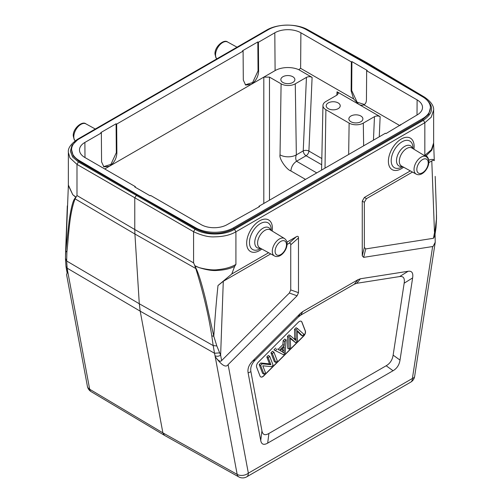 <?xml version="1.0" encoding="UTF-8"?>
<svg xmlns="http://www.w3.org/2000/svg" width="502" height="502" viewBox="0 0 502 502"><rect width="100%" height="100%" fill="white"/><g stroke="black" fill="none" stroke-linecap="round" stroke-linejoin="round"><path stroke-width="0.75" d="M364.151 104.673L363.85 104.83C365.519 104.002 366.385 102.289 366.441 99.691L366.661 70.763L417.118 99.892A18.442 10.649 180 0 1 422.515 107.491A18.442 10.649 180 0 1 417.118 114.952L385.963 133.595L385.398 133.262L258.969 206.259L259.534 206.586L227.186 224.607A18.442 10.649 180 0 1 201.107 224.607L150.65 195.473L150.085 195.799L134.774 186.964L135.339 186.637L84.882 157.502A18.442 10.649 180 0 1 79.485 150.042A18.442 10.649 180 0 1 84.882 142.442L101.354 132.936L101.573 161.864L103.864 166.846L109.292 166.325L104.73 168.961M258.963 206.918L258.969 206.259M400.696 125.086L400.703 124.427M435.052 234.133L435.234 242.24L433.101 246.388L432.636 246.532L363.661 257.363L362.262 255.863L362.262 201.12L364.389 197.437L410.347 170.9M194.801 265.69L198.987 267.572L194.983 265.991L193.584 262.86L134.774 229.521L134.912 234.014L195.786 268.52L194.632 265.351M164.399 435.316L91.176 391.685A8.019 4.625 -59.2 0 1 89.663 389.232L67.72 271.507L66.571 274.55L87.398 386.27A8.019 8.019 0 0 0 91.195 391.698M65.517 255.631L65.8 250.787L66.91 252.23M68.36 185.47L65.818 250.78L69.15 220.711C70.983 208.311 72.865 200.894 74.811 198.466L75.852 197.016L72.771 194.707L68.36 185.489M68.366 185.062L72.771 194.707L75.689 197.117M268.614 252.732L231.792 273.992L234.641 266.367C230.098 268.727 224.325 270.082 217.328 270.434C212.672 270.911 206.56 269.957 198.987 267.572C207.019 269.674 213.432 270.352 218.219 269.612C225.473 268.859 231.372 267.133 235.915 264.422L235.915 231.805C230.418 235.011 223.371 236.687 214.787 236.831C208.838 237.251 201.766 235.545 193.584 231.717L134.774 197.763L134.774 229.521L76.988 195.548L75.093 198.836L74.811 198.466M76.988 195.548L76.988 164.399L134.774 197.763L137.046 194.487L195.83 227.845A26.857 15.506 0 0 0 233.65 227.745L422.558 118.679A26.857 15.506 0 0 0 430.427 107.717L428.689 114.287L422.558 119.783L233.65 228.849C221.087 234.961 208.481 234.93 195.83 228.755L79.272 161.462L73.273 156.103L71.573 149.684A26.857 15.506 0 0 0 79.272 160.552L79.272 161.462M430.427 107.717A26.857 15.506 0 0 0 422.728 96.848L364.954 62.907L306.17 29.555A26.857 15.506 0 0 0 268.35 29.649L79.441 138.715A26.857 15.506 0 0 0 71.573 149.684M137.046 194.487L79.272 160.552M433.646 143.792L431.839 150.142L426.098 155.833C427.07 156.191 428.024 157.634 428.953 160.163C431.833 159.002 433.615 159.165 434.293 160.646C434.004 160.038 433.17 160.125 431.789 160.922L428.796 162.648M433.628 110.032L431.212 117.236L424.83 122.739L424.83 155.356L431.431 149.715L433.634 142.926M424.824 155.356L426.098 155.833M428.639 160.339L428.953 160.163M435.579 230.688L434.745 236.141L433.446 238.287L365.738 248.923L364.339 247.423L364.339 202.319L366.466 198.635L412.475 172.073M433.446 238.287L435.347 228.291L436.414 219.173L436.451 212.315M434.293 160.646L433.64 143.566M68.354 185.721L68.366 152.37C67.789 148.278 70.864 143.898 77.59 139.236L266.499 30.17C277.449 23.575 296.939 23.431 307.99 29.856L366.793 62.637L365.236 63.07M423.286 97.093C434.293 104.862 434.343 112.599 423.424 120.292L234.509 229.358C224.262 235.601 205.343 235.551 195.002 229.257L78.406 161.945L72.621 157.038L70.374 151.24L71.974 145.348L77.195 140.19M305.536 29.21L365.807 62.744L423.594 97.281L424.598 97.219M78.406 161.945L76.988 164.399L69.966 157.91L68.366 152.382M66.49 269.147L67.72 271.507M219.537 352.893L214.511 353.239L213.199 345.602L139.292 303.76L134.912 234.014L75.093 198.836C69.326 213.959 68.887 233.894 66.891 252.249L66.659 260.996L67.155 268.162L66.038 266.575M87.398 386.27A8.019 5.428 169.4 0 0 89.663 389.232L162.886 432.862L140.196 311.165L139.292 303.76L66.659 260.996L65.586 258.624M216.833 345.941L213.199 345.602L211.794 335.907L213.789 336.214L216.833 345.947L220.623 355.171L221.633 360.574L289.34 293.03L290.74 289.918L290.74 244.813C290.727 243.188 290.018 242.78 288.612 243.583L287.056 244.48M67.575 270.647L67.155 268.162L140.196 311.165L214.511 353.239L215.032 355.78C216.914 356.571 218.778 356.364 220.629 355.178L223.29 281.296L218 285.525C216.456 299.989 215.051 316.887 213.789 336.214L205.858 300.378C201.904 284.214 198.648 273.584 196.094 268.488L194.989 265.991M290.74 289.918L298.483 292.685L297.084 295.803L228.109 364.609C225.925 367.985 221.62 365.324 215.201 356.633C218.188 360.825 220.328 362.143 221.633 360.574M211.794 335.907C208.311 313.982 202.971 291.524 195.786 268.52L196.094 268.488M270.741 253.899L223.29 281.296M298.483 292.685L298.483 237.942C298.477 236.316 297.768 235.909 296.356 236.718L286.906 242.171M231.792 273.992L218 285.525M234.641 266.367L235.915 264.422M360.436 278.767L358.014 279.677L302.731 311.591L300.309 313.486L252.657 361.026C248.885 364.81 247.373 368.763 248.12 372.892L260.733 440.511C261.486 444.471 263.807 445.337 267.685 443.115L393.06 370.733C396.938 368.474 399.259 364.929 400.012 360.097L412.625 277.92C413.372 272.925 411.86 270.716 408.088 271.287L360.436 278.767L356.74 283.304L354.312 284.207L300.761 315.124L298.339 317.019L255.443 359.815C251.665 363.599 250.159 367.558 250.906 371.681L261.944 430.867C262.697 434.826 265.018 435.698 268.896 433.477L386.176 365.763C390.06 363.504 392.376 359.959 393.135 355.127L404.166 283.197C404.919 278.202 403.407 275.993 399.636 276.564L356.74 283.304M290.2 338.499L295.596 342.665L297.435 340.827L297.234 330.542L302.399 335.882L303.961 334.319L297.504 328.565L295.948 330.121L296.092 340.601M288.951 334.865L290.369 335.681L288.895 337.156L287.483 336.334L288.951 334.865M296.142 340.645L290.369 335.687M288.895 337.156L289.127 349.116L287.709 348.3L287.483 336.334M289.127 349.116L290.664 347.585L290.125 337.633L295.596 342.665M297.272 331.326L300.98 335.06L302.399 335.882M297.504 328.565L296.086 327.75L294.53 329.299L295.948 330.121M294.73 339.823L294.53 329.299M282.576 352.134L282.657 348.388M280.329 350.71L282.055 351.701L280.329 350.71L284.239 346.807L283.994 352.956L282.055 351.701M284.559 341.486L284.314 345.42L282.896 344.598L283.141 340.67L284.76 339.051L286.178 339.867L284.559 341.486L283.141 340.67M284.314 345.42L279.495 350.227L278.077 349.411L282.896 344.598M279.495 350.227L278.077 349.411M277.117 348.903L275.378 350.641L273.96 349.819L275.705 348.087M275.378 350.641L283.492 354.738L285.142 353.094L286.178 339.867M260.651 376.876A4.01 2.315 120 0 0 262.584 376.638A4.01 2.315 120 0 0 263.556 375.879L303.509 336.02A4.01 2.315 120 0 0 305.203 330.843L301.815 322.039A4.01 2.315 120 0 0 301.225 321.267M303.654 336.102L263.694 375.96A4.01 2.315 -60 0 1 262.728 376.72A4.01 2.315 -60 0 1 260.72 376.914A4.01 2.315 -60 0 1 260.061 376.105L256.673 367.295A4.01 2.315 -60 0 1 258.367 362.124L298.32 322.259A4.01 2.315 -60 0 1 301.294 321.305A4.01 2.315 -60 0 1 301.953 322.121L305.348 330.925A4.01 2.315 -60 0 1 303.654 336.102L303.509 336.02M268.237 357.769L270.904 364.69L269.486 363.868L266.819 356.947L268.281 355.491L269.7 356.307L268.237 357.769L266.819 356.947M270.904 364.69L262.176 363.812L260.758 362.99L269.486 363.868M262.176 363.812L260.607 365.374L259.195 364.559L260.758 362.99M260.607 365.374L264.002 374.178L262.584 373.362L259.195 364.559M264.002 374.178L265.464 372.722L262.803 365.807L271.526 366.673L273.094 365.111L269.7 356.307M272.373 353.64L275.767 362.444L274.349 361.628L270.954 352.818L272.486 351.293L273.904 352.115L272.373 353.64L270.954 352.818M275.767 362.444L277.299 360.919L273.904 352.115M434.456 231.723L435.529 230.669M435.987 227.5L435.353 228.297M436.502 218.784L436.414 219.161M215.032 355.78L237.17 474.39L162.886 432.862L164.443 435.259M258.398 42.268L258.618 71.196C258.266 76.875 255.738 81.305 251.031 84.493L245.597 85.02L243.307 80.038L243.093 51.104L116.665 124.101L116.878 153.028C116.533 158.707 114.004 163.137 109.292 166.325L275.096 70.6A18.041 10.416 0 0 1 298.74 69.659L300.623 68.328L353.621 98.925L351.13 90.856L351.35 61.922L300.893 32.793A18.442 10.649 180 0 0 274.814 32.793L258.398 42.268L257.833 41.942L258.047 70.87L252.631 82.541L245.296 84.825M257.833 41.942L242.522 50.777L243.093 51.104M116.665 124.101L116.094 123.768L116.313 152.702L110.898 164.374L103.556 166.658M116.094 123.768L100.789 132.61L101.354 132.936M298.74 69.659L312.106 77.377C310.211 76.473 308.322 76.473 306.44 77.383L295.276 83.821A10.027 5.786 0 0 1 281.095 83.821L269.48 77.113L269.48 200.191M321.688 164.756L306.069 155.745A4.01 2.315 120 0 0 308.899 151.064A4.01 2.108 2.5 0 0 303.239 150.889A4.01 2.315 -120 0 0 306.069 155.745L296.544 161.242C295.54 159.329 295.477 157.208 296.343 154.873A11.533 6.658 180 0 1 280.034 154.873C278.842 158.607 286.573 169.663 290.878 170.95L305.498 179.39M292.81 76.737A7.015 4.047 180 0 1 294.869 79.598A7.015 4.047 180 0 1 290.539 83.345A7.015 4.047 180 0 1 282.89 82.466A7.015 4.047 180 0 1 280.838 79.598A7.015 4.047 180 0 1 285.167 75.858A7.015 4.047 180 0 1 292.81 76.737M263.807 203.461L263.807 77.113L269.48 77.113M135.339 186.637L135.345 187.29M366.661 70.763L367.226 70.437L351.915 61.595L351.35 61.922M336.804 95.198L337.062 91.784L358.597 104.221C360.555 105.345 362.306 105.552 363.85 104.83L399.818 125.594M351.915 61.595L351.701 90.529L357.104 102.188L364.433 104.491M348.658 154.472L349.128 123.103A10.027 5.786 0 0 0 363.31 123.103L374.473 116.659C376.356 115.755 378.244 115.755 380.139 116.652L358.597 104.221L353.621 98.925M337.062 91.784L338.229 93.51L337.055 95.054L325.892 101.498A10.027 5.786 0 0 0 322.955 105.52A10.027 5.786 0 0 0 325.892 109.687L325.014 168.126M338.166 102.923A7.015 4.047 180 0 1 340.224 105.784A7.015 4.047 180 0 1 335.894 109.53A7.015 4.047 180 0 1 328.245 108.652A7.015 4.047 180 0 1 326.193 105.784A7.015 4.047 180 0 1 330.523 102.044A7.015 4.047 180 0 1 338.166 102.923M360.844 116.012A7.015 4.047 180 0 1 362.902 118.88A7.015 4.047 180 0 1 358.572 122.62A7.015 4.047 180 0 1 350.923 121.741A7.015 4.047 180 0 1 348.871 118.88A7.015 4.047 180 0 1 353.201 115.14A7.015 4.047 180 0 1 360.844 116.012M349.128 123.103L325.892 109.687M417.118 99.892L417.005 115.014M228.109 364.609L248.352 473.173L412.393 378.47A8.019 4.631 60 0 1 410.73 382.141A8.019 8.019 0 0 0 414.646 376.412A8.019 3.658 -171.3 0 1 412.393 378.47L432.636 246.532M195.83 227.845L195.83 228.755M233.65 227.745L233.65 228.849M422.558 118.679L422.558 119.783M364.389 197.437L366.466 198.635M364.339 202.319L362.262 201.12M362.262 255.863L364.339 247.423M365.738 248.923L363.661 257.363M434.45 231.717L431.789 160.922M307.971 29.888L306.998 29.963M234.509 229.358L235.915 231.805L424.83 122.739L423.424 120.292M193.584 262.86L193.584 231.717L195.002 229.257M77.603 139.261L78.5 139.286M297.084 295.803L289.34 293.03M248.352 473.173A8.019 5.428 169.4 0 1 237.17 474.39A8.019 4.637 119.2 0 0 238.77 476.9A8.019 8.019 0 0 0 246.695 476.844A8.019 4.631 -120 0 0 248.352 473.173M298.483 237.942L290.74 244.813M288.612 243.583L296.356 236.718M402.089 166.369A11.615 6.702 -60 0 1 396.498 160.609A11.615 6.702 -60 0 1 403.382 147.281A11.615 6.702 -60 0 1 412.493 148.354M412.958 148.517A15.393 8.885 120 0 0 412.964 148.297A15.393 8.885 120 0 0 412.964 148.071A15.393 8.885 120 0 0 402.083 141.79A15.393 8.885 120 0 0 391.202 160.64A15.393 8.885 120 0 0 402.278 166.808L402.573 166.633M413.93 149.232A18.197 10.511 120 0 0 414.137 146.452A18.197 10.511 120 0 0 401.267 139.023A18.197 10.511 120 0 0 388.397 161.318A18.197 10.511 120 0 0 403.57 167.179M412.964 148.297L412.958 148.642M414.024 169.463A10.059 5.804 120 0 0 416.171 174.1L401.537 166.062A10.416 6.011 -60 0 1 399.316 161.261A10.416 6.011 -60 0 1 403.903 150.738A10.416 6.011 -60 0 1 411.954 148.027L426.229 156.68A10.059 5.804 120 0 0 418.455 159.297A10.059 5.804 120 0 0 414.024 169.463M428.225 162.874A8.051 4.65 120 0 0 422.527 159.586A8.051 4.65 120 0 0 416.836 169.45A8.051 4.65 120 0 0 422.527 172.738A8.051 4.65 120 0 0 428.225 162.874M284.49 238.513A10.059 5.804 120 0 0 276.721 241.129A10.059 5.804 120 0 0 272.291 251.295A10.059 5.804 120 0 0 274.437 255.932C279.846 258.938 287.169 250.554 287.075 243.884C287.307 241.92 286.447 240.132 284.49 238.513L270.214 229.86A10.416 6.011 -60 0 0 262.169 232.57A10.416 6.011 -60 0 0 257.582 243.093A10.416 6.011 -60 0 0 259.804 247.894L274.437 255.932M286.485 244.706A8.051 4.65 120 0 0 280.794 241.418A8.051 4.65 120 0 0 275.102 251.276A8.051 4.65 120 0 0 280.794 254.564A8.051 4.65 120 0 0 286.485 244.706M271.224 230.349A15.393 8.885 120 0 0 271.224 230.129A15.393 8.885 120 0 0 271.231 229.903A15.393 8.885 120 0 0 260.343 223.622A15.393 8.885 120 0 0 249.463 242.466A15.393 8.885 120 0 0 260.538 248.641L260.833 248.465M271.224 230.129L271.224 230.468M260.356 248.201A11.615 6.702 -60 0 1 254.759 242.441A11.615 6.702 -60 0 1 261.649 229.113A11.615 6.702 -60 0 1 270.754 230.186M272.197 231.058A18.197 10.511 120 0 0 272.404 228.284A18.197 10.511 120 0 0 259.534 220.855A18.197 10.511 120 0 0 246.664 243.144A18.197 10.511 120 0 0 261.831 249.011M354.312 284.207L358.014 279.677M399.636 276.564L408.088 271.287M412.625 277.92L404.166 283.197M393.135 355.127L400.012 360.097M393.06 370.733L386.176 365.763M268.896 433.477L267.685 443.115M260.733 440.511L261.944 430.867M302.731 311.591L300.761 315.124M298.339 317.019L300.309 313.486M252.657 361.026L255.443 359.815M250.906 371.681L248.12 372.892M290.809 339.032L292.227 339.854M294.674 338.448L296.092 339.27M283.969 350.653L282.551 349.838M266.512 30.195L267.384 30.208M216.801 58.859L215.935 57.799L214.981 54.065C214.486 46.611 224.074 38.786 227.626 42.017A10.059 5.804 120 0 0 219.895 44.791A10.059 5.804 120 0 0 215.546 54.869A10.059 5.804 120 0 0 216.839 58.841M75.187 140.798L74.202 139.631L73.248 135.898C72.746 128.443 82.341 120.618 85.886 123.85A10.059 5.804 120 0 0 78.161 126.623A10.059 5.804 120 0 0 73.807 136.701A10.059 5.804 120 0 0 75.206 140.786M84.995 157.572L84.882 142.442M258.047 70.87L258.618 71.196M116.313 152.702L116.878 153.028M300.623 68.328L300.893 32.793M274.814 32.793L275.096 70.6M306.44 77.383L303.239 150.889L296.343 154.873L295.276 83.821M312.106 77.377L308.899 151.064L321.82 158.525M351.13 90.856L351.701 90.529M374.473 116.659L373.45 140.165M363.649 145.818L363.31 123.103M380.139 116.652L379.261 136.808M316.737 172.901L296.544 161.242C293.149 163.577 291.26 166.815 290.878 170.95M280.034 154.873L281.095 83.821M414.646 376.412L435.234 242.24M65.53 254.326L67.306 205.908M436.458 212.44L435.19 176.384M366.824 62.65L424.61 97.187C431.105 101.749 434.111 106.154 433.634 110.409L433.634 143.365M67.105 272.712L66.44 269.166M66.427 269.122L66 266.581M65.498 259.176L66 266.543M65.48 259.114L65.542 254.25M416.171 174.1C421.586 177.106 428.903 168.722 428.808 162.052C429.041 160.088 428.181 158.299 426.229 156.68M435.592 230.663L436.025 227.5M436.502 218.759L436.018 227.475M436.52 218.778L436.483 214.636M227.626 42.017L237.026 47.188M85.886 123.85L95.292 129.014M164.487 435.372L238.77 476.9M246.695 476.844L410.73 382.141M322.955 105.52L321.575 170.109"/></g></svg>

